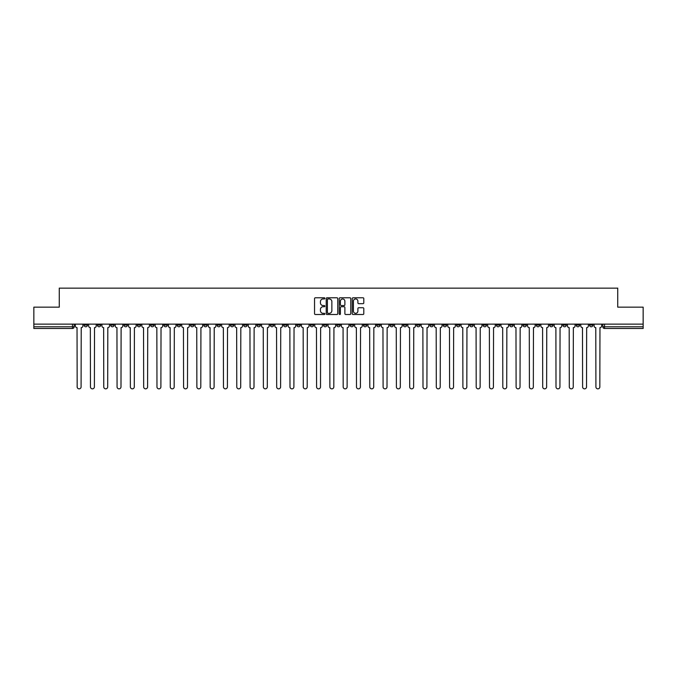 <?xml version="1.0" encoding="UTF-8"?>
<svg xmlns="http://www.w3.org/2000/svg" width="677" height="677" viewBox="0 0 677 677"><rect width="100%" height="100%" fill="white"/><g stroke="black" fill="none" stroke-linecap="round" stroke-linejoin="round"><path stroke-width="1.02" d="M324.858 298.362A0.584 0.584 0 0 0 324.275 297.77L315.38 297.77A0.838 0.838 0 0 0 314.543 298.608L314.543 313.671A0.838 0.838 0 0 0 315.38 314.509L324.275 314.509A0.584 0.584 0 0 0 324.858 313.925A0.584 0.584 0 0 0 324.275 313.341L323.124 313.341A2.674 2.674 0 0 1 320.441 310.658L320.441 309.406A2.674 2.674 0 0 1 323.124 306.732L324.275 306.732A0.584 0.584 0 0 0 324.858 306.139A0.584 0.584 0 0 0 324.275 305.555L323.124 305.555A2.674 2.674 0 0 1 320.441 302.881L320.441 301.62A2.674 2.674 0 0 1 323.124 298.946L324.275 298.946A0.584 0.584 0 0 0 324.858 298.362M523.016 324.131L523.016 325.07L526.427 325.07A1.709 1.709 0 0 1 524.717 326.779A1.709 1.709 0 0 1 523.016 325.07L523.016 324.131M443.207 324.131L443.207 325.07L446.617 325.07A1.709 1.709 0 0 1 444.907 326.779A1.709 1.709 0 0 1 443.207 325.07L443.207 324.131M429.903 324.131L429.903 325.07L433.314 325.07A1.709 1.709 0 0 1 431.613 326.779A1.709 1.709 0 0 1 429.903 325.07L429.903 324.131M350.094 324.131L350.094 325.07L353.504 325.07A1.709 1.709 0 0 1 351.803 326.779A1.709 1.709 0 0 1 350.094 325.07L350.094 324.131M336.791 324.131L336.791 325.07L340.209 325.07A1.709 1.709 0 0 1 338.5 326.779A1.709 1.709 0 0 1 336.791 325.07L336.791 324.131M323.496 324.131L323.496 325.07L326.906 325.07A1.709 1.709 0 0 1 325.197 326.779A1.709 1.709 0 0 1 323.496 325.07L323.496 324.131M296.89 324.131L296.89 325.07L300.3 325.07A1.709 1.709 0 0 1 298.599 326.779A1.709 1.709 0 0 1 296.89 325.07L296.89 324.131M270.292 325.07L270.292 324.131L270.292 325.07A1.709 1.709 0 0 0 271.993 326.779A1.709 1.709 0 0 1 270.292 325.07L273.703 325.07A1.709 1.709 0 0 1 271.993 326.779A1.709 1.709 0 0 0 273.703 325.07L273.703 324.131L273.703 325.07M256.989 325.07L256.989 324.131L256.989 325.07A1.709 1.709 0 0 0 258.69 326.779A1.709 1.709 0 0 1 256.989 325.07L260.4 325.07A1.709 1.709 0 0 1 258.69 326.779M243.686 325.07L243.686 324.131L243.686 325.07A1.709 1.709 0 0 0 245.387 326.779A1.709 1.709 0 0 1 243.686 325.07L247.097 325.07A1.709 1.709 0 0 1 245.387 326.779A1.709 1.709 0 0 0 247.097 325.07L247.097 324.131L247.097 325.07M230.383 324.131L230.383 325.07L233.793 325.07A1.709 1.709 0 0 1 232.093 326.779A1.709 1.709 0 0 1 230.383 325.07L230.383 324.131M217.08 324.131L217.08 325.07L220.49 325.07A1.709 1.709 0 0 1 218.789 326.779A1.709 1.709 0 0 1 217.08 325.07L217.08 324.131M203.785 324.131L203.785 325.07L207.196 325.07A1.709 1.709 0 0 1 205.486 326.779A1.709 1.709 0 0 1 203.785 325.07L203.785 324.131M190.482 325.07L190.482 324.131L190.482 325.07A1.709 1.709 0 0 0 192.183 326.779A1.709 1.709 0 0 1 190.482 325.07L193.893 325.07A1.709 1.709 0 0 1 192.183 326.779M163.876 325.07L163.876 324.131L163.876 325.07A1.709 1.709 0 0 0 165.586 326.779A1.709 1.709 0 0 1 163.876 325.07L167.287 325.07A1.709 1.709 0 0 1 165.586 326.779A1.709 1.709 0 0 0 167.287 325.07L167.287 324.131L167.287 325.07M150.573 325.07L150.573 324.131L150.573 325.07A1.709 1.709 0 0 0 152.283 326.779A1.709 1.709 0 0 1 150.573 325.07L153.984 325.07A1.709 1.709 0 0 1 152.283 326.779A1.709 1.709 0 0 0 153.984 325.07L153.984 324.131L153.984 325.07M137.279 325.07L137.279 324.131L137.279 325.07A1.709 1.709 0 0 0 138.98 326.779A1.709 1.709 0 0 1 137.279 325.07L140.689 325.07A1.709 1.709 0 0 1 138.98 326.779A1.709 1.709 0 0 0 140.689 325.07L140.689 324.131L140.689 325.07M123.976 325.07L123.976 324.131L123.976 325.07A1.709 1.709 0 0 0 125.677 326.779A1.709 1.709 0 0 1 123.976 325.07L127.386 325.07A1.709 1.709 0 0 1 125.677 326.779M110.673 325.07L110.673 324.131L110.673 325.07A1.709 1.709 0 0 0 112.382 326.779A1.709 1.709 0 0 1 110.673 325.07L114.083 325.07A1.709 1.709 0 0 1 112.382 326.779A1.709 1.709 0 0 0 114.083 325.07L114.083 324.131L114.083 325.07M97.37 325.07L97.37 324.131L97.37 325.07A1.709 1.709 0 0 0 99.079 326.779A1.709 1.709 0 0 1 97.37 325.07L100.78 325.07A1.709 1.709 0 0 1 99.079 326.779A1.709 1.709 0 0 0 100.78 325.07L100.78 324.131L100.78 325.07M362.957 303.677A0.838 0.838 0 0 0 363.794 302.839L363.794 298.608A0.838 0.838 0 0 0 362.957 297.77L353.081 297.77A0.838 0.838 0 0 0 352.243 298.608L352.243 313.671A0.838 0.838 0 0 0 353.081 314.509L362.957 314.509A0.838 0.838 0 0 0 363.794 313.671L363.794 308.568A0.838 0.838 0 0 0 362.957 307.73L358.734 307.73A0.838 0.838 0 0 0 357.896 308.568L357.896 311.098A2.243 2.243 0 0 1 355.653 313.341A2.243 2.243 0 0 1 353.419 311.098L353.419 301.18A2.243 2.243 0 0 1 355.653 298.946A2.243 2.243 0 0 1 357.896 301.18L357.896 302.839A0.838 0.838 0 0 0 358.734 303.677L362.957 303.677M33.85 324.131L33.85 307.163L59.263 307.163L59.263 288.148L617.737 288.148L617.737 307.163L643.15 307.163L643.15 324.131L33.85 324.131L33.85 326.779L74.182 326.779L74.182 324.131L74.182 326.779A1.709 1.709 0 0 1 72.473 328.48L33.85 328.48L33.85 326.779M337.764 298.608A0.838 0.838 0 0 0 336.934 297.77L327.059 297.77A0.838 0.838 0 0 0 326.221 298.608L326.221 313.671A0.838 0.838 0 0 0 327.059 314.509L336.934 314.509A0.838 0.838 0 0 0 337.764 313.671L337.764 298.608M340.066 297.77L349.941 297.77A0.838 0.838 0 0 1 350.779 298.608L350.779 313.671A0.838 0.838 0 0 1 349.941 314.509L345.719 314.509A0.838 0.838 0 0 1 344.881 313.671L344.881 307.561A0.838 0.838 0 0 0 344.043 306.732L341.242 306.732A0.838 0.838 0 0 0 340.404 307.561L340.404 313.925A0.584 0.584 0 0 1 339.82 314.509A0.584 0.584 0 0 1 339.236 313.925L339.236 298.608A0.838 0.838 0 0 1 340.066 297.77M602.818 324.131L602.818 326.779L643.15 326.779L643.15 328.48L604.527 328.48A1.709 1.709 0 0 1 602.818 326.779A1.709 1.709 0 0 0 604.527 328.48L604.527 324.131M643.15 324.131L643.15 326.779M592.925 325.07L592.925 324.131L592.925 325.07A1.709 1.709 0 0 1 591.224 326.779A1.709 1.709 0 0 1 589.515 325.07L592.925 325.07A1.709 1.709 0 0 1 591.224 326.779M589.515 324.131L589.515 325.07M579.63 324.131L579.63 325.07A1.709 1.709 0 0 1 577.921 326.779A1.709 1.709 0 0 1 576.22 325.07A1.709 1.709 0 0 0 577.921 326.779M576.22 324.131L576.22 325.07L579.63 325.07M566.327 324.131L566.327 325.07A1.709 1.709 0 0 1 564.618 326.779A1.709 1.709 0 0 1 562.917 325.07L566.327 325.07A1.709 1.709 0 0 1 564.618 326.779M562.917 324.131L562.917 325.07M553.024 324.131L553.024 325.07A1.709 1.709 0 0 1 551.323 326.779A1.709 1.709 0 0 1 549.614 325.07A1.709 1.709 0 0 0 551.323 326.779M549.614 324.131L549.614 325.07L553.024 325.07M539.721 324.131L539.721 325.07A1.709 1.709 0 0 1 538.02 326.779A1.709 1.709 0 0 1 536.311 325.07L539.721 325.07M536.311 324.131L536.311 325.07M526.427 324.131L526.427 325.07A1.709 1.709 0 0 1 524.717 326.779M513.124 324.131L513.124 325.07A1.709 1.709 0 0 1 511.414 326.779A1.709 1.709 0 0 1 509.713 325.07L513.124 325.07M509.713 324.131L509.713 325.07M499.821 324.131L499.821 325.07A1.709 1.709 0 0 1 498.111 326.779A1.709 1.709 0 0 1 496.41 325.07L499.821 325.07M496.41 324.131L496.41 325.07M486.518 324.131L486.518 325.07A1.709 1.709 0 0 1 484.817 326.779A1.709 1.709 0 0 1 483.107 325.07A1.709 1.709 0 0 0 484.817 326.779M483.107 324.131L483.107 325.07L486.518 325.07M473.215 324.131L473.215 325.07A1.709 1.709 0 0 1 471.514 326.779A1.709 1.709 0 0 1 469.804 325.07L473.215 325.07M469.804 324.131L469.804 325.07M459.92 324.131L459.92 325.07A1.709 1.709 0 0 1 458.211 326.779A1.709 1.709 0 0 1 456.51 325.07L459.92 325.07M456.51 324.131L456.51 325.07M446.617 324.131L446.617 325.07M433.314 324.131L433.314 325.07L433.314 324.131M420.011 324.131L420.011 325.07A1.709 1.709 0 0 1 418.31 326.779A1.709 1.709 0 0 1 416.6 325.07L420.011 325.07M416.6 324.131L416.6 325.07M406.708 324.131L406.708 325.07A1.709 1.709 0 0 1 405.007 326.779A1.709 1.709 0 0 1 403.297 325.07L406.708 325.07M403.297 324.131L403.297 325.07M393.413 324.131L393.413 325.07A1.709 1.709 0 0 1 391.704 326.779A1.709 1.709 0 0 1 390.003 325.07L393.413 325.07M390.003 324.131L390.003 325.07M380.11 324.131L380.11 325.07A1.709 1.709 0 0 1 378.401 326.779A1.709 1.709 0 0 1 376.7 325.07L380.11 325.07M376.7 324.131L376.7 325.07M366.807 324.131L366.807 325.07A1.709 1.709 0 0 1 365.106 326.779A1.709 1.709 0 0 1 363.397 325.07L366.807 325.07M363.397 324.131L363.397 325.07M353.504 324.131L353.504 325.07A1.709 1.709 0 0 1 351.803 326.779M340.209 324.131L340.209 325.07M326.906 325.07L326.906 324.131L326.906 325.07A1.709 1.709 0 0 1 325.197 326.779M313.603 324.131L313.603 325.07A1.709 1.709 0 0 1 311.894 326.779A1.709 1.709 0 0 1 310.193 325.07A1.709 1.709 0 0 0 311.894 326.779A1.709 1.709 0 0 0 313.603 325.07L310.193 325.07L310.193 324.131M300.3 325.07L300.3 324.131L300.3 325.07A1.709 1.709 0 0 1 298.599 326.779M286.997 324.131L286.997 325.07A1.709 1.709 0 0 1 285.296 326.779A1.709 1.709 0 0 1 283.587 325.07A1.709 1.709 0 0 0 285.296 326.779M283.587 324.131L283.587 325.07L286.997 325.07M260.4 324.131L260.4 325.07L260.4 324.131M233.793 325.07L233.793 324.131L233.793 325.07A1.709 1.709 0 0 1 232.093 326.779M220.49 325.07L220.49 324.131L220.49 325.07A1.709 1.709 0 0 1 218.789 326.779M207.196 325.07L207.196 324.131L207.196 325.07A1.709 1.709 0 0 1 205.486 326.779M193.893 324.131L193.893 325.07L193.893 324.131M180.59 325.07L180.59 324.131L180.59 325.07A1.709 1.709 0 0 1 178.889 326.779A1.709 1.709 0 0 1 177.179 325.07L180.59 325.07A1.709 1.709 0 0 1 178.889 326.779M177.179 324.131L177.179 325.07M127.386 324.131L127.386 325.07L127.386 324.131M87.485 324.131L87.485 325.07A1.709 1.709 0 0 1 85.776 326.779A1.709 1.709 0 0 1 84.075 325.07A1.709 1.709 0 0 0 85.776 326.779A1.709 1.709 0 0 0 87.485 325.07L87.485 324.131M84.075 324.131L84.075 325.07L87.485 325.07M72.473 324.131L72.473 328.48A1.709 1.709 0 0 0 74.182 326.779M327.973 298.946A0.584 0.584 0 0 0 327.389 299.53L327.389 312.757A0.584 0.584 0 0 0 327.973 313.341L329.191 313.341A2.674 2.674 0 0 0 331.865 310.658L331.865 301.62A2.674 2.674 0 0 0 329.191 298.946L327.973 298.946M344.881 301.223A2.243 2.243 0 0 0 342.647 298.989A2.243 2.243 0 0 0 340.404 301.223L340.404 304.718A0.838 0.838 0 0 0 341.242 305.555L344.043 305.555A0.838 0.838 0 0 0 344.881 304.718L344.881 301.223M75.333 325.925L75.333 324.131L75.333 325.925A1.709 1.709 0 0 0 77.034 327.626L77.161 386.889A1.963 1.963 0 0 0 79.124 388.852A1.963 1.963 0 0 0 81.088 386.889L81.215 327.626A1.709 1.709 0 0 0 82.916 325.925L82.916 324.131L82.916 325.925M77.034 327.626L77.161 386.889M81.088 386.889L81.215 327.626M88.636 325.925L88.636 324.131L88.636 325.925A1.709 1.709 0 0 0 90.337 327.626L90.464 386.889A1.963 1.963 0 0 0 92.427 388.852A1.963 1.963 0 0 0 94.391 386.889L94.518 327.626A1.709 1.709 0 0 0 96.219 325.925L96.219 324.131L96.219 325.925M101.931 325.925L101.931 324.131L101.931 325.925A1.709 1.709 0 0 0 103.64 327.626L103.767 386.889A1.963 1.963 0 0 0 105.73 388.852A1.963 1.963 0 0 0 107.685 386.889L107.821 327.626A1.709 1.709 0 0 0 109.522 325.925L109.522 324.131L109.522 325.925M90.337 327.626L90.464 386.889M94.391 386.889L94.518 327.626M103.64 327.626L103.767 386.889M107.685 386.889L107.821 327.626M115.234 325.925L115.234 324.131L115.234 325.925A1.709 1.709 0 0 0 116.943 327.626L117.07 386.889A1.963 1.963 0 0 0 119.025 388.852A1.963 1.963 0 0 0 120.988 386.889L121.115 327.626A1.709 1.709 0 0 0 122.825 325.925L122.825 324.131L122.825 325.925M128.537 325.925L128.537 324.131L128.537 325.925A1.709 1.709 0 0 0 130.238 327.626L130.373 386.889A1.963 1.963 0 0 0 132.328 388.852A1.963 1.963 0 0 0 134.291 386.889L134.418 327.626A1.709 1.709 0 0 0 136.128 325.925L136.128 324.131L136.128 325.925M141.84 325.925L141.84 324.131L141.84 325.925A1.709 1.709 0 0 0 143.541 327.626L143.668 386.889A1.963 1.963 0 0 0 145.631 388.852A1.963 1.963 0 0 0 147.594 386.889L147.721 327.626A1.709 1.709 0 0 0 149.422 325.925L149.422 324.131L149.422 325.925M116.943 327.626L117.07 386.889M120.988 386.889L121.115 327.626M130.238 327.626L130.373 386.889M134.291 386.889L134.418 327.626M143.541 327.626L143.668 386.889M147.594 386.889L147.721 327.626M155.135 325.925L155.135 324.131L155.135 325.925A1.709 1.709 0 0 0 156.844 327.626L156.971 386.889A1.963 1.963 0 0 0 158.934 388.852A1.963 1.963 0 0 0 160.898 386.889L161.024 327.626A1.709 1.709 0 0 0 162.725 325.925L162.725 324.131L162.725 325.925M156.844 327.626L156.971 386.889M160.898 386.889L161.024 327.626M168.438 325.925L168.438 324.131L168.438 325.925A1.709 1.709 0 0 0 170.147 327.626L170.274 386.889A1.963 1.963 0 0 0 172.237 388.852A1.963 1.963 0 0 0 174.192 386.889L174.319 327.626A1.709 1.709 0 0 0 176.028 325.925L176.028 324.131L176.028 325.925M170.147 327.626L170.274 386.889M174.192 386.889L174.319 327.626M181.741 325.925L181.741 324.131L181.741 325.925A1.709 1.709 0 0 0 183.45 327.626L183.577 386.889A1.963 1.963 0 0 0 185.532 388.852A1.963 1.963 0 0 0 187.495 386.889L187.622 327.626A1.709 1.709 0 0 0 189.332 325.925L189.332 324.131L189.332 325.925M183.45 327.626L183.577 386.889M187.495 386.889L187.622 327.626M195.044 325.925L195.044 324.131L195.044 325.925A1.709 1.709 0 0 0 196.745 327.626L196.872 386.889A1.963 1.963 0 0 0 198.835 388.852A1.963 1.963 0 0 0 200.798 386.889L200.925 327.626A1.709 1.709 0 0 0 202.635 325.925L202.635 324.131L202.635 325.925M196.745 327.626L196.872 386.889M200.798 386.889L200.925 327.626M208.347 325.925L208.347 324.131L208.347 325.925A1.709 1.709 0 0 0 210.048 327.626L210.175 386.889A1.963 1.963 0 0 0 212.138 388.852A1.963 1.963 0 0 0 214.101 386.889L214.228 327.626A1.709 1.709 0 0 0 215.929 325.925L215.929 324.131L215.929 325.925M210.048 327.626L210.175 386.889M214.101 386.889L214.228 327.626M221.641 325.925L221.641 324.131L221.641 325.925A1.709 1.709 0 0 0 223.351 327.626L223.478 386.889A1.963 1.963 0 0 0 225.441 388.852A1.963 1.963 0 0 0 227.404 386.889L227.531 327.626A1.709 1.709 0 0 0 229.232 325.925L229.232 324.131L229.232 325.925M223.351 327.626L223.478 386.889M227.404 386.889L227.531 327.626M234.944 325.925L234.944 324.131L234.944 325.925A1.709 1.709 0 0 0 236.654 327.626L236.781 386.889A1.963 1.963 0 0 0 238.744 388.852A1.963 1.963 0 0 0 240.699 386.889L240.826 327.626A1.709 1.709 0 0 0 242.535 325.925L242.535 324.131L242.535 325.925M236.654 327.626L236.781 386.889M240.699 386.889L240.826 327.626M248.247 325.925L248.247 324.131L248.247 325.925A1.709 1.709 0 0 0 249.957 327.626L250.084 386.889A1.963 1.963 0 0 0 252.039 388.852A1.963 1.963 0 0 0 254.002 386.889L254.129 327.626A1.709 1.709 0 0 0 255.838 325.925L255.838 324.131L255.838 325.925M249.957 327.626L250.084 386.889M254.002 386.889L254.129 327.626M261.55 325.925L261.55 324.131L261.55 325.925A1.709 1.709 0 0 0 263.251 327.626L263.378 386.889A1.963 1.963 0 0 0 265.342 388.852A1.963 1.963 0 0 0 267.305 386.889L267.432 327.626A1.709 1.709 0 0 0 269.141 325.925L269.141 324.131L269.141 325.925M263.251 327.626L263.378 386.889M267.305 386.889L267.432 327.626M274.854 325.925L274.854 324.131L274.854 325.925A1.709 1.709 0 0 0 276.555 327.626L276.681 386.889A1.963 1.963 0 0 0 278.645 388.852A1.963 1.963 0 0 0 280.608 386.889L280.735 327.626A1.709 1.709 0 0 0 282.436 325.925L282.436 324.131L282.436 325.925M276.555 327.626L276.681 386.889M280.608 386.889L280.735 327.626M288.148 325.925L288.148 324.131L288.148 325.925A1.709 1.709 0 0 0 289.858 327.626L289.984 386.889A1.963 1.963 0 0 0 291.948 388.852A1.963 1.963 0 0 0 293.903 386.889L294.038 327.626A1.709 1.709 0 0 0 295.739 325.925L295.739 324.131L295.739 325.925M289.858 327.626L289.984 386.889M293.903 386.889L294.038 327.626M301.451 325.925L301.451 324.131L301.451 325.925A1.709 1.709 0 0 0 303.161 327.626L303.288 386.889A1.963 1.963 0 0 0 305.251 388.852A1.963 1.963 0 0 0 307.206 386.889L307.333 327.626A1.709 1.709 0 0 0 309.042 325.925L309.042 324.131L309.042 325.925M303.161 327.626L303.288 386.889M307.206 386.889L307.333 327.626M314.754 325.925L314.754 324.131L314.754 325.925A1.709 1.709 0 0 0 316.455 327.626L316.591 386.889A1.963 1.963 0 0 0 318.545 388.852A1.963 1.963 0 0 0 320.509 386.889L320.636 327.626A1.709 1.709 0 0 0 322.345 325.925L322.345 324.131L322.345 325.925M316.455 327.626L316.591 386.889M320.509 386.889L320.636 327.626M328.057 325.925L328.057 324.131L328.057 325.925A1.709 1.709 0 0 0 329.758 327.626L329.885 386.889A1.963 1.963 0 0 0 331.848 388.852A1.963 1.963 0 0 0 333.812 386.889L333.939 327.626A1.709 1.709 0 0 0 335.64 325.925L335.64 324.131L335.64 325.925M329.758 327.626L329.885 386.889M333.812 386.889L333.939 327.626M341.36 325.925L341.36 324.131L341.36 325.925A1.709 1.709 0 0 0 343.061 327.626L343.188 386.889A1.963 1.963 0 0 0 345.152 388.852A1.963 1.963 0 0 0 347.115 386.889L347.242 327.626A1.709 1.709 0 0 0 348.943 325.925L348.943 324.131L348.943 325.925M343.061 327.626L343.188 386.889M347.115 386.889L347.242 327.626M354.655 325.925L354.655 324.131L354.655 325.925A1.709 1.709 0 0 0 356.364 327.626L356.491 386.889A1.963 1.963 0 0 0 358.455 388.852A1.963 1.963 0 0 0 360.409 386.889L360.545 327.626A1.709 1.709 0 0 0 362.246 325.925L362.246 324.131L362.246 325.925M356.364 327.626L356.491 386.889M360.409 386.889L360.545 327.626M367.958 325.925L367.958 324.131L367.958 325.925A1.709 1.709 0 0 0 369.667 327.626L369.794 386.889A1.963 1.963 0 0 0 371.749 388.852A1.963 1.963 0 0 0 373.712 386.889L373.839 327.626A1.709 1.709 0 0 0 375.549 325.925L375.549 324.131L375.549 325.925M369.667 327.626L369.794 386.889M373.712 386.889L373.839 327.626M381.261 325.925L381.261 324.131L381.261 325.925A1.709 1.709 0 0 0 382.962 327.626L383.097 386.889A1.963 1.963 0 0 0 385.052 388.852A1.963 1.963 0 0 0 387.016 386.889L387.142 327.626A1.709 1.709 0 0 0 388.852 325.925L388.852 324.131L388.852 325.925M382.962 327.626L383.097 386.889M387.016 386.889L387.142 327.626M394.564 325.925L394.564 324.131L394.564 325.925A1.709 1.709 0 0 0 396.265 327.626L396.392 386.889A1.963 1.963 0 0 0 398.355 388.852A1.963 1.963 0 0 0 400.319 386.889L400.445 327.626A1.709 1.709 0 0 0 402.146 325.925L402.146 324.131L402.146 325.925M396.265 327.626L396.392 386.889M400.319 386.889L400.445 327.626M407.859 325.925L407.859 324.131L407.859 325.925A1.709 1.709 0 0 0 409.568 327.626L409.695 386.889A1.963 1.963 0 0 0 411.658 388.852A1.963 1.963 0 0 0 413.622 386.889L413.749 327.626A1.709 1.709 0 0 0 415.45 325.925L415.45 324.131L415.45 325.925M409.568 327.626L409.695 386.889M413.622 386.889L413.749 327.626M421.162 325.925L421.162 324.131L421.162 325.925A1.709 1.709 0 0 0 422.871 327.626L422.998 386.889A1.963 1.963 0 0 0 424.961 388.852A1.963 1.963 0 0 0 426.916 386.889L427.043 327.626A1.709 1.709 0 0 0 428.753 325.925L428.753 324.131L428.753 325.925M422.871 327.626L422.998 386.889M426.916 386.889L427.043 327.626M434.465 325.925L434.465 324.131L434.465 325.925A1.709 1.709 0 0 0 436.174 327.626L436.301 386.889A1.963 1.963 0 0 0 438.256 388.852A1.963 1.963 0 0 0 440.219 386.889L440.346 327.626A1.709 1.709 0 0 0 442.056 325.925L442.056 324.131L442.056 325.925M436.174 327.626L436.301 386.889M440.219 386.889L440.346 327.626M447.768 325.925L447.768 324.131L447.768 325.925A1.709 1.709 0 0 0 449.469 327.626L449.596 386.889A1.963 1.963 0 0 0 451.559 388.852A1.963 1.963 0 0 0 453.522 386.889L453.649 327.626A1.709 1.709 0 0 0 455.359 325.925L455.359 324.131L455.359 325.925M449.469 327.626L449.596 386.889M453.522 386.889L453.649 327.626M461.071 325.925L461.071 324.131L461.071 325.925A1.709 1.709 0 0 0 462.772 327.626L462.899 386.889A1.963 1.963 0 0 0 464.862 388.852A1.963 1.963 0 0 0 466.825 386.889L466.952 327.626A1.709 1.709 0 0 0 468.653 325.925L468.653 324.131L468.653 325.925M462.772 327.626L462.899 386.889M466.825 386.889L466.952 327.626M474.365 325.925L474.365 324.131L474.365 325.925A1.709 1.709 0 0 0 476.075 327.626L476.202 386.889A1.963 1.963 0 0 0 478.165 388.852A1.963 1.963 0 0 0 480.128 386.889L480.255 327.626A1.709 1.709 0 0 0 481.956 325.925L481.956 324.131L481.956 325.925M476.075 327.626L476.202 386.889M480.128 386.889L480.255 327.626M487.668 325.925L487.668 324.131L487.668 325.925A1.709 1.709 0 0 0 489.378 327.626L489.505 386.889A1.963 1.963 0 0 0 491.468 388.852A1.963 1.963 0 0 0 493.423 386.889L493.55 327.626A1.709 1.709 0 0 0 495.259 325.925L495.259 324.131L495.259 325.925M489.378 327.626L489.505 386.889M493.423 386.889L493.55 327.626M500.972 325.925L500.972 324.131L500.972 325.925A1.709 1.709 0 0 0 502.681 327.626L502.808 386.889A1.963 1.963 0 0 0 504.763 388.852A1.963 1.963 0 0 0 506.726 386.889L506.853 327.626A1.709 1.709 0 0 0 508.562 325.925L508.562 324.131L508.562 325.925M502.681 327.626L502.808 386.889M506.726 386.889L506.853 327.626M514.275 325.925L514.275 324.131L514.275 325.925A1.709 1.709 0 0 0 515.976 327.626L516.102 386.889A1.963 1.963 0 0 0 518.066 388.852A1.963 1.963 0 0 0 520.029 386.889L520.156 327.626A1.709 1.709 0 0 0 521.865 325.925L521.865 324.131L521.865 325.925M515.976 327.626L516.102 386.889M520.029 386.889L520.156 327.626M527.578 325.925L527.578 324.131L527.578 325.925A1.709 1.709 0 0 0 529.279 327.626L529.406 386.889A1.963 1.963 0 0 0 531.369 388.852A1.963 1.963 0 0 0 533.332 386.889L533.459 327.626A1.709 1.709 0 0 0 535.16 325.925L535.16 324.131L535.16 325.925M529.279 327.626L529.406 386.889M533.332 386.889L533.459 327.626M540.872 325.925L540.872 324.131L540.872 325.925A1.709 1.709 0 0 0 542.582 327.626L542.709 386.889A1.963 1.963 0 0 0 544.672 388.852A1.963 1.963 0 0 0 546.627 386.889L546.762 327.626A1.709 1.709 0 0 0 548.463 325.925L548.463 324.131L548.463 325.925M542.582 327.626L542.709 386.889M546.627 386.889L546.762 327.626M554.175 325.925L554.175 324.131L554.175 325.925A1.709 1.709 0 0 0 555.885 327.626L556.012 386.889A1.963 1.963 0 0 0 557.975 388.852A1.963 1.963 0 0 0 559.93 386.889L560.057 327.626A1.709 1.709 0 0 0 561.766 325.925L561.766 324.131L561.766 325.925M555.885 327.626L556.012 386.889M559.93 386.889L560.057 327.626M567.478 325.925L567.478 324.131L567.478 325.925A1.709 1.709 0 0 0 569.179 327.626L569.315 386.889A1.963 1.963 0 0 0 571.27 388.852A1.963 1.963 0 0 0 573.233 386.889L573.36 327.626A1.709 1.709 0 0 0 575.069 325.925L575.069 324.131L575.069 325.925M569.179 327.626L569.315 386.889M573.233 386.889L573.36 327.626M580.781 325.925L580.781 324.131L580.781 325.925A1.709 1.709 0 0 0 582.482 327.626L582.609 386.889A1.963 1.963 0 0 0 584.573 388.852A1.963 1.963 0 0 0 586.536 386.889L586.663 327.626A1.709 1.709 0 0 0 588.364 325.925L588.364 324.131L588.364 325.925M582.482 327.626L582.609 386.889M586.536 386.889L586.663 327.626M594.084 325.925L594.084 324.131L594.084 325.925A1.709 1.709 0 0 0 595.785 327.626L595.912 386.889A1.963 1.963 0 0 0 597.876 388.852A1.963 1.963 0 0 0 599.839 386.889L599.966 327.626A1.709 1.709 0 0 0 601.667 325.925L601.667 324.131L601.667 325.925M595.785 327.626L595.912 386.889M599.839 386.889L599.966 327.626"/></g></svg>
